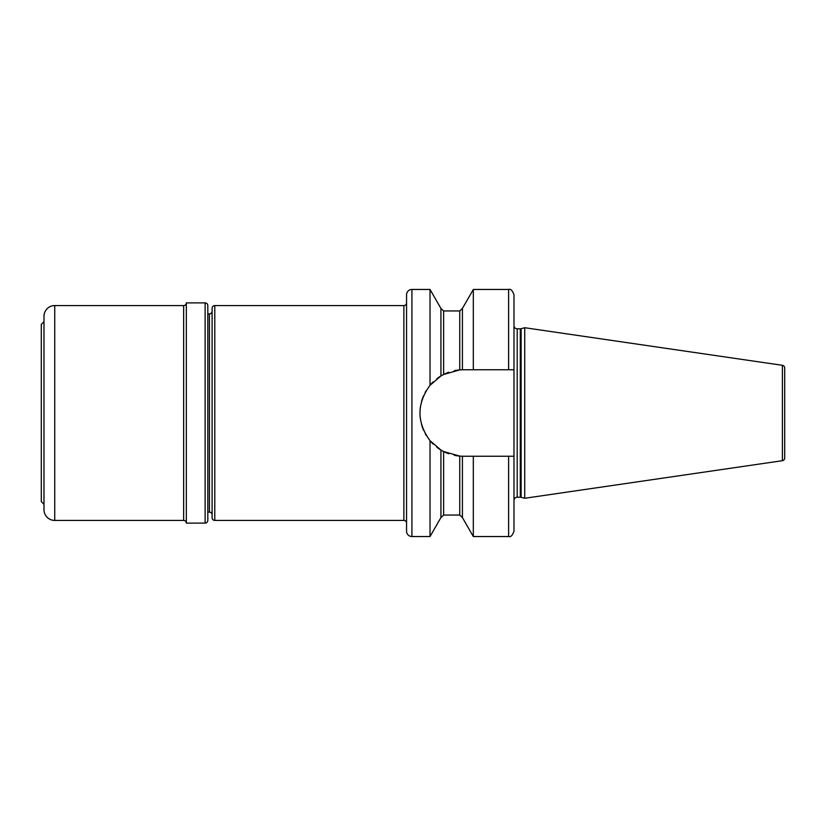 <?xml version="1.0" encoding="UTF-8"?>
<svg xmlns="http://www.w3.org/2000/svg" width="826" height="826" viewBox="0 0 826 826"><rect width="100%" height="100%" fill="white"/><g stroke="black" fill="none" stroke-linecap="round" stroke-linejoin="round"><path stroke-width="1.24" d="M43.984 504.314L41.3 501.63L41.3 324.37L43.984 321.686M43.984 316.317L43.984 509.683A10.738 10.738 0 0 0 54.733 520.432L183.64 520.432L183.64 305.568L54.733 305.568A10.738 10.738 0 0 0 43.984 316.317M183.64 520.432A2.684 2.684 0 0 1 186.325 523.116L186.325 302.884A2.684 2.684 0 0 1 183.64 305.568M186.325 523.116L205.127 523.116A2.684 2.684 0 0 0 207.811 520.432L207.811 305.568A2.684 2.684 0 0 0 205.127 302.884L205.127 523.116M186.325 302.884L205.127 302.884M207.811 310.948L207.811 515.052L207.811 512.099L209.422 512.099L209.422 313.901L207.811 313.901L207.811 310.948M212.106 514.784A2.684 2.684 0 0 0 209.422 512.099M212.106 311.216A2.684 2.684 0 0 1 209.422 313.901M212.106 308.253L212.106 517.747A2.684 2.684 0 0 0 214.791 520.432L403.873 520.432L403.873 305.568L214.791 305.568A2.684 2.684 0 0 0 212.106 308.253M406.557 302.884A2.684 2.684 0 0 1 403.873 305.568M406.557 523.116A2.684 2.684 0 0 0 403.873 520.432M430.026 289.461L411.926 289.461A5.369 5.369 0 0 0 406.557 294.83L406.557 531.17A5.369 5.369 0 0 0 411.926 536.539L430.026 536.539L430.026 440.712C416.645 422.231 416.645 403.759 430.026 385.288L440.929 375.954L440.929 308.439L430.026 289.461L430.026 385.288A43.241 43.241 0 0 1 433.185 381.891M462.23 456.231A43.241 43.241 0 0 0 463.221 456.241L459.741 456.097L443.614 451.533L443.614 515.052L440.929 517.561L440.929 450.046L430.026 440.712A43.241 43.241 0 0 0 433.185 444.099M440.929 375.954L443.614 374.467L459.741 369.903L463.221 369.759A43.241 43.241 0 0 0 462.23 369.769M443.614 451.533L440.929 450.046M462.415 456.231L462.415 517.561L473.319 536.539L473.319 456.241L463.221 456.241M473.319 536.539L508.61 536.539L508.61 456.241L513.979 456.241L513.979 369.759L463.221 369.759M473.319 369.759L473.319 289.461L462.415 308.439L462.415 369.769M461.796 369.78A43.241 43.241 0 0 0 461.207 369.811M460.485 369.852A43.241 43.241 0 0 0 454.228 370.709M448.776 372.247A43.241 43.241 0 0 0 442.829 374.87M442.075 375.283A43.241 43.241 0 0 0 441.476 375.623M441.084 375.851A43.241 43.241 0 0 0 436.84 378.742M426.412 390.316A43.241 43.241 0 0 0 425.122 392.556M423.604 395.675A43.241 43.241 0 0 0 421.601 401.271M420.393 407.084A43.241 43.241 0 0 0 420.393 418.916M421.601 424.729A43.241 43.241 0 0 0 423.604 430.325M425.256 433.691A43.241 43.241 0 0 0 426.412 435.684M436.83 447.248A43.241 43.241 0 0 0 441.084 450.149M441.476 450.376A43.241 43.241 0 0 0 442.075 450.717M442.819 451.13A43.241 43.241 0 0 0 448.776 453.753M454.228 455.291A43.241 43.241 0 0 0 460.485 456.148M461.207 456.189A43.241 43.241 0 0 0 461.796 456.22M508.61 456.241L473.319 456.241M513.979 456.241L513.979 531.17C512.45 535.527 510.654 537.313 508.61 536.539M508.61 369.759L508.61 289.461C510.654 288.687 512.45 290.473 513.979 294.83L513.979 369.759M513.979 500.422A3.221 3.221 0 0 1 517.2 497.2L520.287 497.2A3.221 3.221 0 0 1 521.123 497.304L524.727 498.274L524.727 327.726L782.398 365.309L782.398 460.691L524.727 498.274M513.979 325.578A3.221 3.221 0 0 0 517.2 328.8L520.287 328.8A3.221 3.221 0 0 0 521.123 328.696L524.727 327.726M782.398 365.309A2.684 2.684 0 0 1 784.7 367.962L784.7 458.038A2.684 2.684 0 0 1 782.398 460.691M784.7 375.396L784.7 450.604M54.733 305.568L54.733 520.432M440.929 308.439L443.614 310.948L443.614 374.467M517.2 497.2L517.2 328.8M520.287 497.2L520.287 328.8M521.123 497.304L521.123 328.696M459.741 369.903L459.741 310.948L462.415 308.439M462.415 517.561L459.741 515.052L459.741 456.097M411.926 289.461L411.926 536.539M214.791 305.568L214.791 520.432M440.929 517.561L430.026 536.539M508.61 289.461L473.319 289.461M459.741 515.052L443.614 515.052M459.741 310.948L443.614 310.948"/></g></svg>
